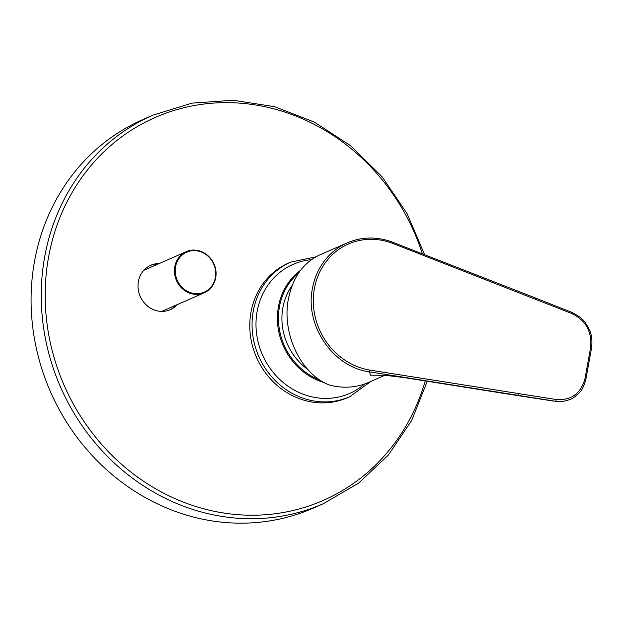 <?xml version="1.0" encoding="UTF-8"?>
<svg xmlns="http://www.w3.org/2000/svg" width="623" height="623" viewBox="0 0 623 623"><rect width="100%" height="100%" fill="white"/><g stroke="black" fill="none" stroke-linecap="round" stroke-linejoin="round"><path stroke-width="0.93" d="M177.212 304.631A24.242 22.148 -113.7 0 1 170.235 309.678A24.242 22.148 -113.7 0 1 146.779 305.426A24.242 22.148 -113.7 0 1 138.399 281.456A24.242 22.148 -113.7 0 1 150.766 265.273A24.242 22.148 -113.7 0 1 159.2 263.56M191.152 516.428A212.139 193.808 -113.7 0 1 32.731 327.114A212.139 193.808 -113.7 0 1 142.768 119.6L152.923 115.146A212.139 193.808 66.3 0 0 42.894 322.659A212.139 193.808 66.3 0 0 201.307 511.974A212.139 193.808 66.3 0 0 323.314 503.711L313.159 508.166A212.139 193.808 -113.7 0 1 191.152 516.428M150.205 265.53A24.242 22.148 -113.7 0 1 158.071 264.051M176.083 305.13A24.242 22.148 -113.7 0 1 169.666 309.919M535.562 298.028A1.519 0.459 111.2 0 1 535.578 298.035L392.934 242.363A68.187 62.3 66.3 0 0 347.245 242.877L319.435 255.064C303.136 262.851 292.794 277.476 288.41 298.931C281.487 333.492 301.08 374.532 329.505 385.03A68.187 62.3 66.3 0 0 368.715 382.366L384.687 375.365M383.231 375.287L370.521 375.171L369.4 371.845L555.467 401.267A1.519 0.537 98.3 0 0 556.222 399.514L370.085 370.124L369.4 371.845C333.149 367.251 304.616 325.424 312.458 288.387A68.187 62.3 66.3 0 1 347.245 242.877C362.095 236.608 377.374 236.429 393.082 242.347M516.895 395.465L517.697 395.426A1.519 0.53 -80.9 0 0 518.429 393.681M392.934 242.363L393.09 243.515L571.844 313.54C585.768 320.354 592.045 331.592 590.666 347.268L584.95 378.745C580.784 393.643 571.205 400.566 556.222 399.514M553.512 401.087L516.934 395.457M571.844 313.54A1.519 0.452 -67.9 0 0 571.844 312.38A1.519 0.452 -67.9 0 0 571.821 312.372M307.591 369.346A58.796 53.71 -113.7 0 1 282.873 307.676A58.796 53.71 -113.7 0 1 292.249 285.264M349.76 396.703L347.509 397.692A73.491 67.144 -113.7 0 1 305.239 400.558A73.491 67.144 -113.7 0 1 250.36 334.972A73.491 67.144 -113.7 0 1 288.48 263.085L290.739 262.096A73.491 67.144 66.3 0 0 252.619 333.983A73.491 67.144 66.3 0 0 307.497 399.569A73.491 67.144 66.3 0 0 349.76 396.703L371.012 381.362M422.41 253.841A209.11 191.043 66.3 0 0 121.547 136.951A209.11 191.043 66.3 0 0 128.977 470.536A209.11 191.043 66.3 0 0 425.236 380.824M393.09 243.515A66.669 60.914 66.3 0 0 314.405 288.511A66.669 60.914 66.3 0 0 370.085 370.124M556.098 401.352C561.261 402.388 570.691 400.278 575.013 396.602C579.74 392.007 582.24 392.124 585.869 379.275L584.95 378.745M587.886 363.03L588.649 363.668M585.869 379.275L591.601 347.774M591.601 347.766L590.666 347.268M591.593 347.766C592.909 334.995 589.997 330.167 585.628 323.22C583.556 319.544 578.962 315.931 571.844 312.38L535.578 298.035A1.519 0.459 111.2 0 1 535.601 299.196M298.729 272.835A62.549 57.145 66.3 0 0 279.454 306.742A62.549 57.145 66.3 0 0 320.315 380.279M300.535 270.32A63.336 57.869 66.3 0 0 278.442 306.672A63.336 57.869 66.3 0 0 324.365 382.654M191.682 292.981A21.821 19.936 66.3 0 0 214.585 266.418A21.821 19.936 66.3 0 0 180.133 257.034A21.821 19.936 66.3 0 0 191.682 292.981M191.347 293.659A22.428 20.489 66.3 0 0 204.243 292.779A22.428 20.489 66.3 0 0 214.001 264.012A22.428 20.489 66.3 0 0 186.23 251.708A22.428 20.489 66.3 0 0 174.604 273.645A22.428 20.489 66.3 0 0 191.347 293.659M311.407 259.651A70.461 64.371 66.3 0 0 262.158 354.137A70.461 64.371 66.3 0 0 364.634 383.97M152.923 115.146L192.055 103.13L233.22 100.264L274.595 106.681L314.342 122.092L350.702 145.798L382.07 176.753L407.076 213.603L424.582 254.69M323.314 503.711L358.49 483.199L388.37 455.055L411.647 420.541L427.308 381.144M381.774 375.264C381.268 374.797 400.862 376.962 411.087 378.675L516.926 395.473M161.801 311.391L204.243 292.779C210.644 289.75 214.507 284.547 215.831 277.157C216.586 271.901 215.675 266.87 213.105 262.065C206.229 250.111 193.146 247.97 186.23 251.708L143.788 270.32M315.83 256.855L290.739 262.096"/></g></svg>
